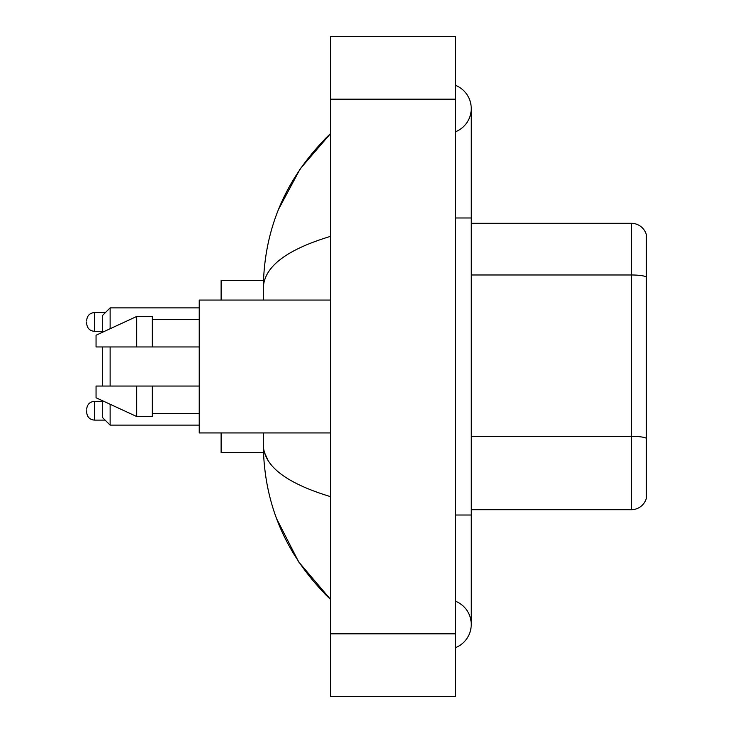 <?xml version="1.0" encoding="UTF-8"?>
<svg xmlns="http://www.w3.org/2000/svg" width="733" height="733" viewBox="0 0 733 733"><rect width="100%" height="100%" fill="white"/><g stroke="black" fill="none" stroke-linecap="round" stroke-linejoin="round"><path stroke-width="1.1" d="M455.605 515.015L471.237 515.015L471.237 108.557A25.014 25.014 0 0 1 455.605 131.748A25.014 25.014 0 0 0 455.605 85.376A25.014 25.014 0 0 1 471.237 108.557A25.014 25.014 0 0 0 455.605 85.376A25.014 25.014 0 0 1 471.237 108.557M455.605 647.624A25.014 25.014 0 0 0 455.605 601.252A25.014 25.014 0 0 1 455.605 647.624A25.014 25.014 0 0 0 471.237 624.443A25.014 25.014 0 0 1 455.605 647.624M330.546 236.356C286.328 249.687 263.926 266.904 263.321 288.023L263.321 300.063M263.321 432.937L263.321 444.977C263.825 466.023 286.227 483.249 330.546 496.644M330.546 696.35L455.605 696.35L455.605 36.65L330.546 36.65L330.546 696.35M263.321 288.023C263.99 227.908 286.401 176.424 330.546 133.571L300.2 168.828L278.549 209.326M276.653 518.79L298.707 561.945L330.546 599.429C286.401 556.576 263.99 505.092 263.321 444.977M268.012 460.297L264.439 452.481M646.323 234.56A15.631 15.631 0 0 0 631.315 223.308A15.631 15.631 0 0 1 646.323 234.56L646.323 498.44A15.631 15.631 0 0 1 631.315 509.692L471.237 509.692M646.323 276.927A15.631 2.712 180 0 0 631.315 274.976L631.315 223.308L471.237 223.308M102.308 346.956L102.308 386.044M102.308 400.649L102.308 417.306L110.124 425.122L199.229 425.122M110.124 346.956L110.124 386.044M110.124 404.259L110.124 425.122M221.119 432.937L221.119 452.481L263.459 452.481M263.459 280.519L221.119 280.519L221.119 300.063M102.308 332.351L102.308 315.694L110.124 307.878L110.124 328.741M330.546 300.063L199.229 300.063L199.229 432.937L330.546 432.937M136.695 346.956L96.05 346.956L96.05 335.238L136.695 316.473L136.695 346.956L199.229 346.956M136.695 316.473L152.336 316.473L152.336 346.956M199.229 386.044L152.336 386.044L152.336 416.527L136.695 416.527L136.695 386.044L96.05 386.044L96.05 397.762L136.695 416.527M96.05 386.044L106.404 386.044M152.336 386.044L136.695 386.044M86.677 410.737L86.677 412.303L86.677 410.737M86.677 321.943L86.677 323.51L86.677 321.943M455.605 217.985L471.237 217.985M330.546 633.816L455.605 633.816M330.546 99.184L455.605 99.184M646.323 438.261A15.631 2.712 180 0 0 631.315 436.309L631.315 274.976L471.237 274.976M631.315 509.692L631.315 436.309L471.237 436.309M102.308 401.363L94.493 401.363C89.783 401.785 87.181 404.387 86.677 409.179C87.181 404.387 89.783 401.785 94.493 401.363L94.493 420.119C89.783 419.697 87.181 417.095 86.677 412.303C87.181 417.095 89.783 419.697 94.493 420.119L105.121 420.119M105.433 312.57L94.493 312.57L94.493 331.325C89.783 330.904 87.181 328.302 86.677 323.51M471.237 515.015L471.237 624.443M330.546 133.571L325.104 138.821M330.546 599.429L325.104 594.179M110.124 307.878L199.229 307.878M152.336 319.606L199.229 319.606M152.336 413.394L199.229 413.394M94.493 331.325L102.308 331.325M94.493 312.57C89.783 312.991 87.181 315.593 86.677 320.385"/></g></svg>
